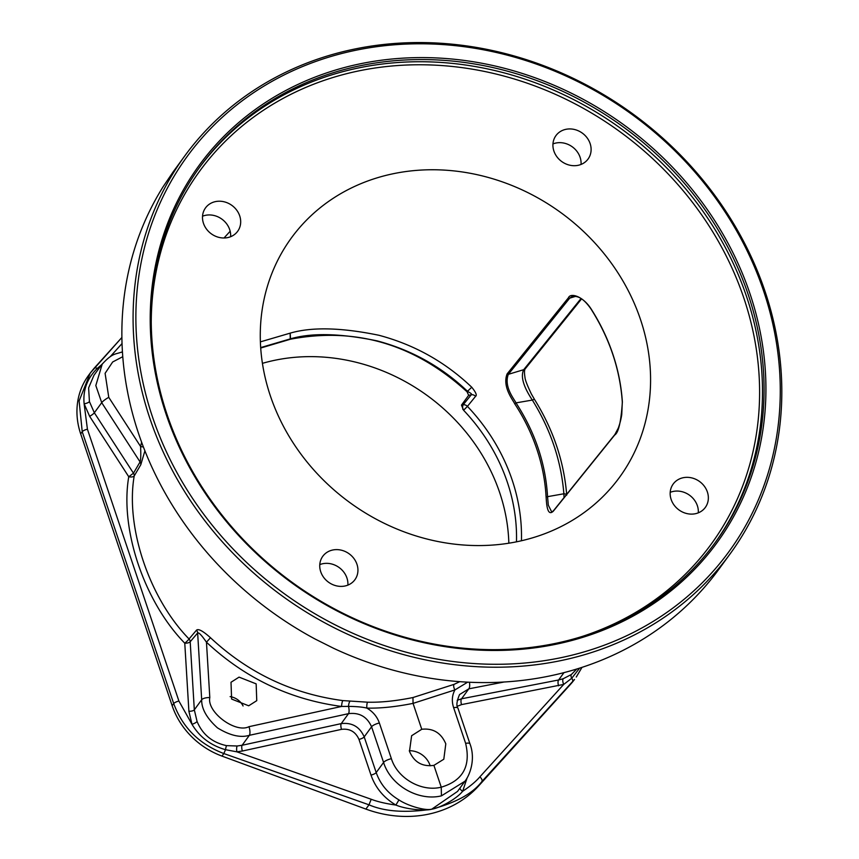<?xml version="1.0" encoding="UTF-8"?>
<svg xmlns="http://www.w3.org/2000/svg" width="859" height="859" viewBox="0 0 859 859"><rect width="100%" height="100%" fill="white"/><g stroke="black" fill="none" stroke-linecap="round" stroke-linejoin="round"><path stroke-width="1.29" d="M184.803 155.887L173.593 171.252A337.544 298.041 36.1 0 0 173.357 171.575L163.425 186.242A337.544 298.041 36.1 0 0 315.135 639.042L333.829 648.405A337.544 298.041 36.1 0 0 549.159 676.076A337.544 298.041 36.1 0 0 718.886 569.249L730.096 553.894A337.544 298.041 36.1 0 0 713.571 193.694A337.544 298.041 36.1 0 0 354.531 49.07A337.544 298.041 36.1 0 0 184.803 155.887A337.544 298.041 36.1 0 0 201.328 516.087A337.544 298.041 36.1 0 0 560.369 660.711A337.544 298.041 36.1 0 0 730.096 553.894M355.841 50.251A335.3 296.054 36.1 0 0 152.526 417.066A335.3 296.054 36.1 0 0 560.304 657.822A335.3 296.054 -143.9 0 0 763.619 291.008A335.3 296.054 -143.9 0 0 355.841 50.251M459.78 681.67L454.11 684.344L412.964 697.54C395.688 700.998 380.558 702.544 367.588 702.19L342.827 700.59C292.328 693.879 248.219 672.93 210.476 637.722C202.971 630.978 198.311 628.466 196.486 630.184L189.044 638.967C149.294 598.304 125.382 527.286 134.197 475.983L140.801 464.719L144.913 450.792M393.508 173.668A203.078 179.306 36.1 0 0 284.801 247.703A203.078 179.306 36.1 0 0 305.353 459.876A203.078 179.306 36.1 0 0 517.343 541.653A203.078 179.306 36.1 0 0 612.166 486.645A203.078 179.306 36.1 0 0 613.369 266.022A203.078 179.306 36.1 0 0 393.508 173.668M521.434 540.762A188.561 166.485 36.1 0 0 467.425 406.361L475.575 396.321C477.164 395.376 475.886 392.348 471.752 387.237C445.316 362.026 414.382 344.706 378.948 335.278C341.41 327.526 311.828 326.817 290.202 333.131L260.395 341.871M204.496 209.51A19.875 17.556 -143.9 0 1 205.526 207.889A19.875 17.556 -143.9 0 1 231.039 204.807A19.875 17.556 -143.9 0 1 238.684 229.697A19.875 17.556 -143.9 0 1 237.642 231.318A19.875 17.556 -143.9 0 1 212.141 234.4A19.875 17.556 -143.9 0 1 204.496 209.51M330.318 583.379A19.875 17.556 -143.9 0 1 322.78 556.288A19.875 17.556 -143.9 0 1 347.358 552.627A19.875 17.556 -143.9 0 1 354.896 579.728A19.875 17.556 -143.9 0 1 330.318 583.379M706.356 505.811A19.875 17.556 -143.9 0 1 705.314 507.444A19.875 17.556 -143.9 0 1 679.813 510.525A19.875 17.556 -143.9 0 1 672.168 485.636A19.875 17.556 -143.9 0 1 673.209 484.004A19.875 17.556 -143.9 0 1 698.711 480.922A19.875 17.556 -143.9 0 1 706.356 505.811M580.534 131.942A19.875 17.556 -143.9 0 1 588.071 159.033A19.875 17.556 -143.9 0 1 563.493 162.695A19.875 17.556 -143.9 0 1 555.956 135.604A19.875 17.556 -143.9 0 1 580.534 131.942M360.426 65.703A318.872 281.548 36.1 0 0 200.093 166.614A318.872 281.548 36.1 0 0 215.706 506.885A318.872 281.548 36.1 0 0 554.882 643.509A318.872 281.548 -143.9 0 0 715.214 542.598A318.872 281.548 -143.9 0 0 699.602 202.327A318.872 281.548 -143.9 0 0 360.426 65.703M555.752 644.293A320.375 282.869 36.1 0 0 750.014 293.81A320.375 282.869 36.1 0 0 360.383 63.77A320.375 282.869 36.1 0 0 166.131 414.263A320.375 282.869 36.1 0 0 555.752 644.293M546.088 496.996A191.353 168.955 36.1 0 0 514.724 403.805C513.145 400.187 502.075 386.979 507.1 373.923L568.497 297.686C570.408 292.683 582.627 295.861 590.992 308.746A199.954 176.546 -143.9 0 1 622.367 401.958C621.057 421.78 618.501 432.796 614.711 434.998L553.293 511.202C546.646 517.58 546.474 500.679 546.088 496.996L547.559 496.663C545.637 463.624 535.114 432.367 516.001 402.882C514.455 399.392 503.589 386.797 508.324 374.331L569.732 298.127L572.309 296.398C576.937 296.108 582.316 296.602 590.938 308.896L591.099 308.907M553.293 511.202A1.127 0.977 -141.1 0 1 553.486 510.708L551.768 512.082L548.31 505.156L547.559 496.663L563.869 493.775L564.052 497.597M514.724 403.805L516.001 402.882L532.333 400.069C550.683 429.661 561.195 460.896 563.869 493.775A4.499 1.675 175.6 0 1 566.468 494.612M590.992 308.746L590.938 308.896C609.568 338.296 620.026 369.359 622.313 402.098L622.378 402.237M507.1 373.923A1.127 0.977 38.9 0 0 508.324 374.331L523.7 369.692C520.457 376.392 523.335 386.518 532.333 400.069A4.499 0.88 148 0 1 534.577 399.542C553.303 429.683 564.009 461.541 566.725 495.106M580.995 298.567L523.7 369.692A4.499 3.908 -141.1 0 0 525.483 368.522A4.499 3.908 -141.1 0 1 525.483 368.522L525.483 368.522C524.355 369.445 524.183 372.355 524.967 377.262C525.021 379.571 527.158 385.143 531.367 393.98L534.588 399.553M568.497 297.686A1.127 0.977 38.9 0 0 569.732 298.127L575.691 296.323M421.758 729.27C433.129 728.035 441.139 732.888 445.8 743.84L443.802 759.227L433.913 765.369C422.306 766.926 414.156 762.244 409.485 751.324L411.622 735.734L421.758 729.27L413.05 703.381C395.462 706.882 380.065 708.45 366.857 708.084C362.638 707.043 356.528 706.485 348.507 706.388L341.581 706.452C290.031 699.58 244.987 678.17 206.461 642.21C201.693 635.273 198.762 632.203 197.645 632.997L190.193 641.759A4.499 1.664 -3.5 0 1 184.771 643.198C144.183 601.665 119.755 529.133 128.753 476.745L133.467 473.191L140.071 461.917C140.79 459.984 140.962 454.851 140.597 446.497L141.606 442.138M467.672 682.164L454.926 689.917C452.006 695.382 451.566 701.298 453.627 707.676L465.632 743.357C470.979 766.153 462.851 780.756 441.247 787.177L433.913 765.369M454.11 684.344A4.499 2.04 -114.7 0 0 454.926 689.917L413.05 703.381L412.964 697.54M457.407 706.227L461.541 704.605L563.74 684.398L479.87 776.858C476.069 781.357 470.324 786.168 462.647 791.289L467.124 777.9M188.894 711.273L191.997 724.309C199.556 736.99 210.734 745.451 225.509 749.692L236.869 751.829L242.388 751.024A4.499 1.514 77.7 0 1 242.12 745.268L249.378 735.315C240.52 737.999 229.89 735.519 217.477 727.874C206.718 718.145 201.457 708.772 201.682 699.741L194.317 709.835L190.193 641.759A4.499 4.059 -139.6 0 0 189.044 638.967A4.499 0.558 -42.3 0 1 184.771 643.198L188.894 711.273A4.499 1.664 176.5 0 0 194.317 709.835L197.076 721.474C202.466 734.488 212.28 742.541 226.518 745.633L237.181 745.999L242.12 745.268L341.248 723.611C352.05 722.355 359.696 726.789 364.195 736.882L376.199 772.563C380.269 784.149 387.849 793.265 398.941 799.912C407.413 805.656 424.818 810.885 431.68 809.221C440.452 807.814 456.677 798.773 462.647 791.289A4.499 2.201 28.6 0 1 459.941 788.1M242.388 751.024L341.517 729.355C349.742 728.389 355.572 731.739 358.987 739.406L371.002 775.086C375.447 787.778 383.748 797.775 395.892 805.066C405.265 808.995 424.024 811.272 431.68 809.221L457.536 791.407L464.955 781.239L441.44 795.853C418.408 801.479 390.673 785.459 383.576 762.459A6.754 1.986 -18.6 0 1 391.382 758.68L379.367 722.999C377.144 716.653 372.967 711.681 366.857 708.084A4.499 1.17 -89.6 0 1 367.588 702.19M221.976 756.092L223.834 753.547C199.191 744.109 182.484 727.444 173.711 703.575L82.228 431.723L79.114 400.917L90.249 373.053L88.434 375.533A75.012 66.229 36.1 0 0 80.671 433.859L172.154 705.701A75.012 66.229 36.1 0 0 221.976 756.092L365.88 809.081A112.518 99.343 36.1 0 0 478.774 785.792L481.888 781.529C472.933 793.362 456.193 802.596 431.68 809.221C405.512 813.065 384.617 811.594 368.994 804.819L371.206 799.267C377.509 801.694 385.745 803.627 395.892 805.066L398.941 799.912M478.774 785.792L570.655 684.172A75.012 66.229 36.1 0 0 574.521 679.426L481.888 781.529A4.499 2.223 -137.8 0 0 479.87 776.858M558.586 685.793A4.499 1.782 79 0 1 558.608 679.984L563.203 678.739A4.499 1.954 70.6 0 0 563.74 684.398L571.729 678.266A4.499 2.427 52.9 0 1 571.385 674.498L576.808 669M563.203 678.739L571.385 674.498M457.192 700.321L461.551 698.786L558.608 679.984L563.966 672.64M391.382 758.68C397.459 778.426 421.436 792.191 441.247 787.177L441.44 795.853M101.738 364.581L97.217 368.479C87.189 378.411 82.818 390.179 84.128 403.805L89.637 416.314L128.753 476.745A4.499 1.836 7.3 0 0 134.197 475.983A4.499 3.919 30.3 0 0 133.467 473.191L94.34 412.771L101.716 402.667L95.821 385.53L102.285 363.883M90.249 373.053L94.157 368.232A4.499 1.986 42 0 1 94.222 368.157A4.499 1.986 42 0 1 97.217 368.479A4.499 1.643 -128.7 0 0 98.355 369.22M143.389 446.905A4.499 1.901 12.3 0 1 140.597 446.497L108.771 397.352L105.099 373.321L112.669 361.983L122.783 356.678M127.744 392.767L126.66 387.012M342.827 700.59A4.499 0.966 -83 0 0 341.581 706.452L248.981 726.682C235.484 733.64 206.654 712.014 209.811 697.583L206.461 642.21L210.476 637.722M239.06 677.128L256.154 683.861L256.755 700.665L248.702 705.797L231.608 699.065L231.007 682.271L239.06 677.128M140.801 464.719A4.499 3.919 30.4 0 0 140.071 461.917L101.716 402.667A6.754 1.331 -32.9 0 1 108.771 397.352M93.985 375.2L88.617 387.892L89.433 401.604L94.34 412.771A4.499 0.88 147.1 0 1 89.637 416.314M365.88 809.081L368.994 804.819L223.834 753.547L225.509 749.692A4.499 0.558 99.7 0 1 226.518 745.633M196.486 630.184A4.499 4.059 -139.7 0 1 197.645 632.997L201.682 699.741A6.754 2.502 -3.5 0 1 209.811 697.583M349.871 701.427A4.499 1.299 -83.4 0 0 348.507 706.388A6.754 2.266 -102.3 0 1 348.518 713.657M570.655 684.172L572.513 681.627A4.499 2.223 -137.8 0 0 571.729 678.266L579.642 668.119M576.733 676.377L576.325 676.946M409.292 750.723A19.918 17.588 -143.9 0 1 430.058 765.401A19.918 17.588 -143.9 0 1 430.187 765.82M230.115 696.617A15.827 13.969 -143.9 0 1 243.086 705.98M371.206 799.267L236.869 751.829A4.499 1.31 85.6 0 1 237.181 745.999M371.002 775.086A4.499 1.321 161.4 0 0 376.199 772.563L383.576 762.459L371.571 726.778C367.072 716.696 359.384 712.315 348.507 713.657L249.378 735.315A6.754 2.266 -102.3 0 0 248.981 726.682M508.839 543.21A184.642 163.027 -143.9 0 0 275.181 360.189A184.642 163.027 36.1 0 0 262.425 363.346M461.476 405.115L463.592 410.258L467.425 406.361A4.499 3.908 39 0 0 463.13 404.804L461.476 405.115L468.66 395.29L467.017 391.747C414.951 344.309 356.109 326.796 290.492 339.208L260.717 348.035M516.474 541.836A184.642 163.027 36.1 0 0 463.592 410.258M475.575 396.321A4.499 3.908 39 0 0 471.28 394.764L463.13 404.804A4.499 1.621 -100.6 0 0 462.883 409.421M468.66 395.29L471.28 394.764C472.246 394.313 471.086 393.261 467.801 391.586C441.988 366.986 411.772 350.085 377.176 340.883C340.518 333.335 311.634 332.648 290.514 338.833L260.685 347.584M290.492 339.208L290.138 333.238L290.235 338.886M290.202 333.131L290.514 338.833M471.752 387.237L467.017 391.747M461.541 704.605A4.499 1.782 79 0 1 461.551 698.786L468.821 688.832L459.544 694.555C456.687 701.352 456.161 705.883 457.944 708.127L469.948 743.808A6.754 1.986 161.4 0 0 465.632 743.357M504.05 682.014L468.821 688.832A6.754 2.684 -101 0 0 469.401 682.239M202.531 216.21A19.875 17.556 -143.9 0 1 221.912 219.152A19.875 17.556 -143.9 0 1 230.631 236.719M319.773 564.61A19.875 17.556 -143.9 0 1 337.34 566.36A19.875 17.556 36.1 0 1 347.874 585.129M698.303 512.844A19.875 17.556 36.1 0 0 689.594 495.267A19.875 17.556 36.1 0 0 670.203 492.336M552.949 143.925A19.875 17.556 36.1 0 1 570.516 145.665A19.875 17.556 -143.9 0 1 581.049 164.434M151.248 321.663A316.541 279.497 36.1 0 1 358.912 70.867A316.541 279.497 -143.9 0 1 738.257 282.783A316.541 279.497 -143.9 0 1 582.445 636.379M199.309 167.709A318.872 281.548 36.1 0 1 358.837 67.882A318.872 281.548 -143.9 0 1 697.572 203.894A318.872 281.548 -143.9 0 1 714.42 543.683M614.711 434.998A1.127 0.977 -141.1 0 1 614.904 434.504L553.486 510.718M457.933 708.106A6.754 1.986 161.4 0 0 453.627 707.676M358.987 739.406A4.499 1.321 161.4 0 0 364.195 736.882L371.571 726.778A6.754 1.986 -18.6 0 1 379.367 722.999M110.124 356.786L122.053 343.546M197.076 721.474A4.499 1.203 157.1 0 1 191.997 724.309L178.908 701.051L87.425 429.21L84.128 403.805A4.499 1.428 165.8 0 0 89.433 401.604M94.286 368.092L121.903 337.447L90.152 373.182M80.671 433.859L82.228 431.723A4.499 1.321 -18.6 0 1 87.425 429.21M172.154 705.701L173.711 703.575A4.499 1.321 -18.6 0 1 178.908 701.051M341.517 729.355A4.499 1.514 77.7 0 1 341.248 723.611L348.507 713.657M122.45 351.943L121.237 352.211A6.754 2.266 77.7 0 1 122.515 352.834M622.313 402.098L621.755 414.435C621.701 415.165 620.67 421.812 618.19 428.297L614.894 434.504M581.543 298.921L525.483 368.522M464.633 781.669C470.195 774.818 475.714 758.808 469.948 743.808M230.158 231.232L224.285 237.707M576.249 677.053L582.005 667.357M93.889 375.351L101.577 364.817C112.4 352.845 115.138 354.499 121.237 352.211"/></g></svg>
